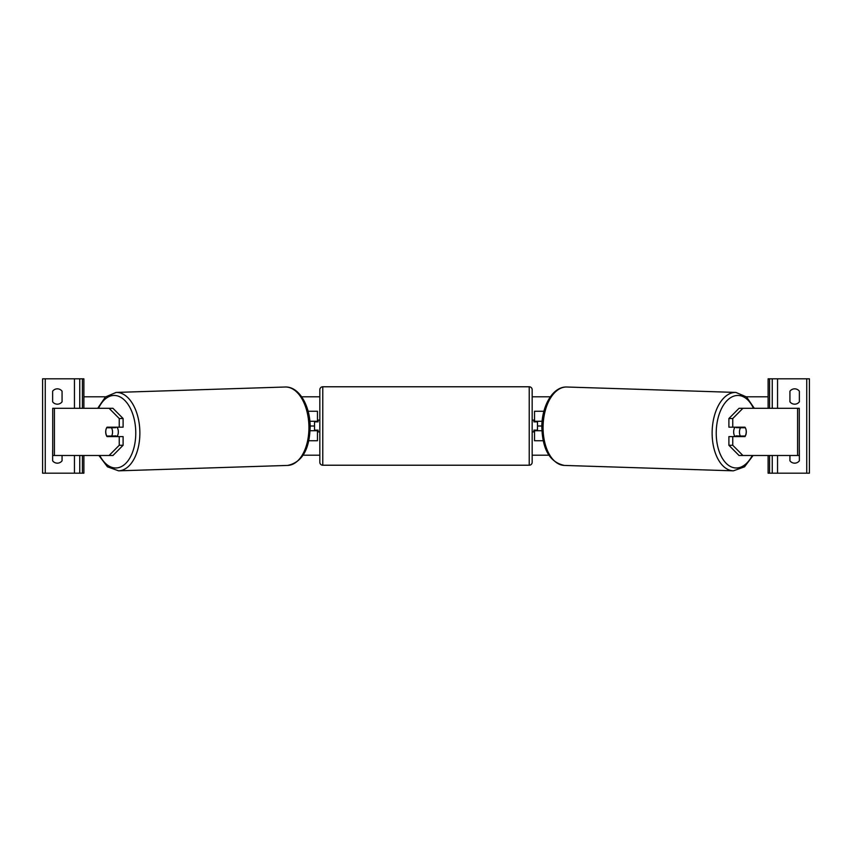 <?xml version="1.0" encoding="UTF-8"?>
<svg xmlns="http://www.w3.org/2000/svg" width="852" height="852" viewBox="0 0 852 852"><rect width="100%" height="100%" fill="white"/><g stroke="black" fill="none" stroke-linecap="round" stroke-linejoin="round"><path stroke-width="1.28" d="M314.516 421.282L314.516 421.868L318.062 421.868L318.062 420.1L319.83 420.1M314.516 421.868L314.516 430.718M317.466 421.868L317.466 411.25L308.104 411.25M308.807 440.75L317.466 440.75L317.466 430.132M317.466 430.718L310.107 430.718M309.883 421.282L317.466 421.282M57.35 404.178A5.9 5.9 0 0 0 62.068 401.814L62.068 391.196A5.9 5.9 0 0 0 52.632 391.196L52.632 401.814A5.9 5.9 0 0 0 57.35 404.178M52.707 450.08A5.9 5.9 0 0 0 52.632 450.186L52.632 460.804A5.9 5.9 0 0 0 62.068 460.804L62.068 455.49M83.89 455.49L83.89 473.19L42.6 473.19L42.6 378.81L83.89 378.81L83.89 408.3M79.758 473.19L79.758 455.49M79.758 408.3L79.758 378.81M322.78 386.776A2.95 2.95 0 0 0 319.83 389.726L319.83 462.274A2.95 2.95 0 0 0 322.78 465.224L529.22 465.224A2.95 2.95 0 0 0 532.17 462.274L532.17 389.726A2.95 2.95 0 0 0 529.22 386.776L322.78 386.776L322.78 465.224M314.516 430.132L318.062 430.132L318.062 431.9L319.83 431.9M532.17 420.1L533.938 420.1L533.938 421.868L537.484 421.868L537.484 430.132L533.938 430.132L533.938 431.9L532.17 431.9M110.536 436.022A5.9 3.387 -90 0 0 110.92 436.618M106.149 428.961A5.9 3.387 -90 0 0 105.701 431.9A5.9 3.387 -90 0 0 107.054 436.618L119.237 436.618L119.237 445.276L123.103 445.276L123.103 436.618L119.237 436.618M109.088 408.3L112.954 408.3L123.103 418.524L119.237 418.524L109.088 408.3L52.707 408.3L52.707 455.49L54.411 455.49L54.411 408.3M119.237 418.524L119.237 427.182L123.103 427.182L123.103 418.524M110.92 427.182A5.9 3.387 -90 0 0 110.536 427.768M123.103 445.276L112.954 455.49L54.411 455.49M119.237 427.182L107.054 427.182A5.9 3.387 -90 0 0 106.67 427.768L106.649 427.768A5.9 3.387 88.2 0 0 105.765 431.9A5.9 3.387 88.2 0 0 106.819 436.022L111.655 436.022A5.9 3.387 88.2 0 0 112.539 431.9A5.9 3.387 88.2 0 0 111.474 427.768L106.649 427.768M109.088 455.49L119.237 445.276M117.012 427.182A5.9 3.387 88.2 0 1 118.332 431.708A5.9 3.387 88.2 0 1 116.926 436.618M115.521 436.618A5.9 3.387 88.2 0 0 116 435.883L111.655 436.022M111.687 436.618A5.9 3.387 88.2 0 1 111.25 436.022M115.531 427.182A5.9 3.387 88.2 0 1 115.829 427.629L110.611 427.64M111.474 427.768L115.829 427.629M741.08 427.182A5.9 3.387 -90 0 1 741.464 427.768M732.763 427.182L732.763 418.524L742.912 408.3L739.046 408.3L728.897 418.524L728.897 427.182L744.946 427.182A5.9 3.387 -90 0 1 745.33 427.768L745.351 427.768A5.9 3.387 91.8 0 1 746.235 431.9A5.9 3.387 91.8 0 1 745.181 436.022L740.345 436.022A5.9 3.387 91.8 0 1 739.461 431.9A5.9 3.387 91.8 0 1 740.526 427.768L736.171 427.629L741.006 427.629A5.9 3.387 91.8 0 0 740.729 427.182M745.851 428.961A5.9 3.387 -90 0 1 746.299 431.9A5.9 3.387 -90 0 1 744.946 436.618L732.763 436.618L732.763 445.276L728.897 445.276L739.046 455.49L799.293 455.49L799.293 408.3L742.912 408.3M728.897 445.276L728.897 436.618L732.763 436.618M741.464 436.022A5.9 3.387 -90 0 1 741.08 436.618M728.897 418.524L732.763 418.524M742.912 455.49L732.763 445.276M734.988 427.182A5.9 3.387 91.8 0 0 733.668 431.708A5.9 3.387 91.8 0 0 735.074 436.618M740.526 427.768L745.351 427.768M740.345 436.022L736 435.883A5.9 3.387 91.8 0 0 736.479 436.618M740.313 436.618A5.9 3.387 91.8 0 0 740.75 436.022M799.368 401.814A5.9 5.9 0 0 1 789.932 401.814L789.932 391.196A5.9 5.9 0 0 1 799.368 391.196L799.368 401.814M799.293 450.08A5.9 5.9 0 0 1 799.368 450.186L799.368 460.804A5.9 5.9 0 0 1 789.932 460.804L789.932 455.49M768.11 455.49L768.11 473.19L809.4 473.19L809.4 378.81L768.11 378.81L768.11 408.3M772.242 473.19L772.242 455.49M772.242 408.3L772.242 378.81M537.484 421.282L537.484 421.868M537.484 430.132L537.484 430.718M543.193 440.75L534.534 440.75L534.534 430.132M534.534 421.868L534.534 411.25L543.895 411.25M534.534 430.718L541.893 430.718M542.117 421.282L534.534 421.282M541.829 426L537.484 426M314.516 426L310.171 426M548.88 455.192L532.17 455.192M319.83 455.192L303.12 455.192M768.11 396.808L746.384 396.808M550.349 396.808L532.17 396.808M319.83 396.808L301.651 396.808M105.616 396.808L83.89 396.808M74.454 473.19L74.454 455.49M74.454 408.3L74.454 378.81M45.252 473.19L45.252 378.81M82.41 473.19L82.41 455.49M82.41 408.3L82.41 378.81M529.22 465.224L529.22 386.776M99.748 455.49A36.274 20.799 -91.8 0 0 122.965 465.682A36.274 20.799 -91.8 0 0 135.756 431.708A36.274 20.799 -91.8 0 0 121.367 397.66A36.274 20.799 -91.8 0 0 98.555 408.3M139.856 431.634A39.224 22.493 88.2 0 1 118.62 470.837L287.667 465.426A39.224 22.493 -91.8 0 0 308.914 426.213A39.224 22.493 -91.8 0 0 285.154 387.01L116.106 392.431A39.224 22.493 88.2 0 1 139.856 431.634M797.589 455.49L797.589 408.3M752.252 455.49A36.274 20.799 -88.2 0 1 729.035 465.682A36.274 20.799 -88.2 0 1 716.244 431.708A36.274 20.799 -88.2 0 1 730.633 397.66A36.274 20.799 -88.2 0 1 753.445 408.3M735.894 392.431A39.224 22.493 91.8 0 0 712.144 431.634A39.224 22.493 91.8 0 0 733.38 470.837L564.333 465.426A39.224 22.493 -88.2 0 1 543.086 426.213A39.224 22.493 -88.2 0 1 566.846 387.01L735.894 392.431L746.554 396.957L754.297 408.3M806.748 473.19L806.748 378.81M777.546 473.19L777.546 455.49M777.546 408.3L777.546 378.81M769.59 473.19L769.59 455.49M769.59 408.3L769.59 378.81M98.907 455.49L107.448 466.811L118.62 470.837M285.154 387.01C299.02 386.382 309.947 405.477 310.171 426.149C309.766 449.196 302.268 462.285 287.667 465.426M97.703 408.3L105.446 396.957L116.106 392.431M564.333 465.426C549.732 462.285 542.234 449.196 541.829 426.149C542.053 405.477 552.98 386.382 566.846 387.01M753.093 455.49L744.552 466.811L733.38 470.837"/></g></svg>
